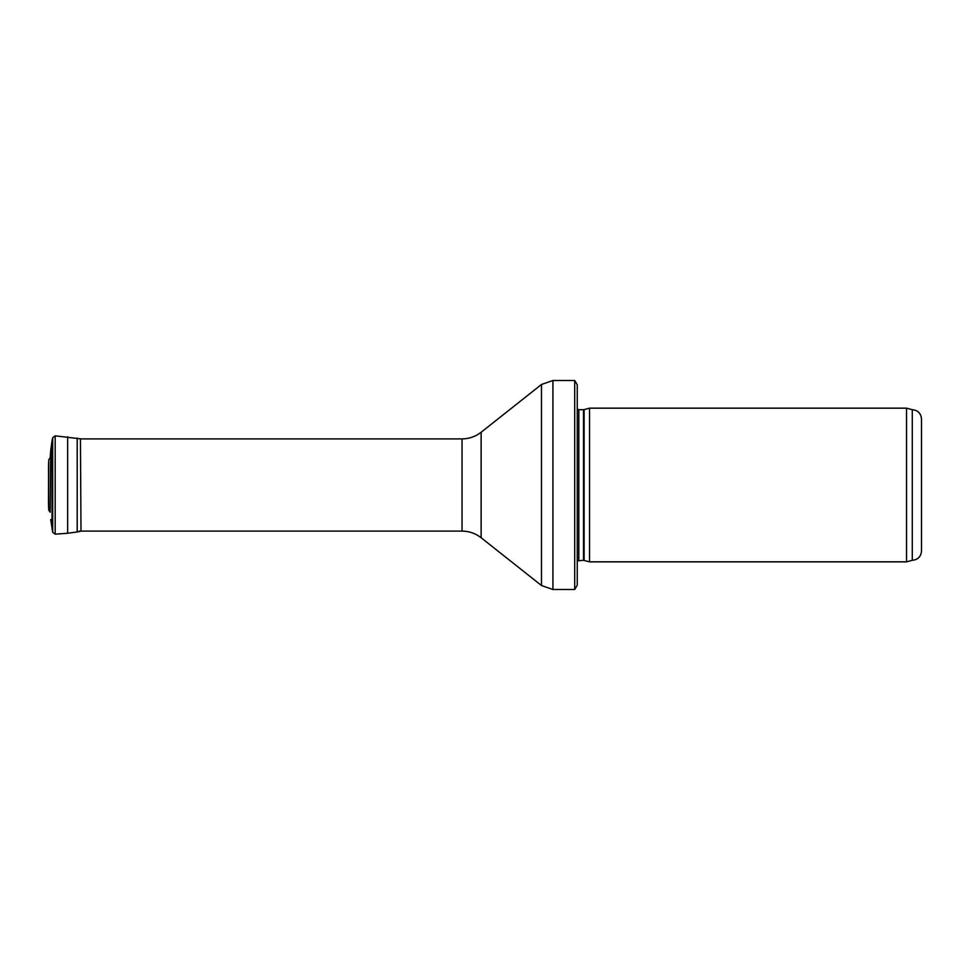 <?xml version="1.0" encoding="UTF-8"?>
<svg xmlns="http://www.w3.org/2000/svg" width="970" height="970" viewBox="0 0 970 970"><rect width="100%" height="100%" fill="white"/><g stroke="black" fill="none" stroke-linecap="round" stroke-linejoin="round"><path stroke-width="1.45" d="M921.5 418.919L921.5 551.081L921.5 418.919C920.954 413.317 917.875 410.237 912.285 409.692L912.285 560.308L906.538 561.836L589.542 561.836L589.542 408.164L906.538 408.164L906.538 561.836M921.5 551.081C920.954 556.683 917.875 559.763 912.285 560.308M584.122 560.393L584.122 409.607L583.479 409.692L583.479 560.308L589.542 561.836M583.479 560.308L577.247 560.878M577.247 384.799L577.247 585.201L574.713 589.505L574.713 380.495L577.247 384.799L577.247 567.983M574.713 589.505L552.924 589.505L541.478 585.516L481.132 537.744C475.518 533.379 469.153 531.172 462.047 531.099L79.31 531.099M50.707 450.48L50.173 512.233L48.73 510.159L48.5 503.515M50.173 457.767L48.73 459.841L50.173 457.767L50.707 450.468L50.173 512.233M80.995 438.901L55.181 435.833L52.695 437.712L52.695 532.287L50.707 519.532M52.695 437.712L52.028 440.938L52.028 529.062M48.5 466.485L48.73 510.159M583.479 409.692L578.823 409.692L578.823 560.308M574.713 380.495L552.924 380.495L552.924 589.505M462.047 531.099L462.047 438.901C469.153 438.828 475.518 436.621 481.132 432.256L541.478 384.484L541.478 585.516M481.132 432.256L481.132 537.744M80.437 438.707L80.995 531.099M77.2 438.04L77.2 531.96L80.437 531.293M67.657 436.73L67.657 533.27L77.2 531.96M55.181 435.833L55.181 534.167L67.657 533.27M48.73 459.841L48.573 506.873M912.285 409.692L906.538 408.164M584.122 409.607L589.542 408.164M578.823 409.692L577.247 409.122M541.478 384.484L552.924 380.495M462.047 438.901L80.437 438.901M55.181 534.167L52.695 532.287M52.028 440.938L50.707 450.468M48.573 463.126L48.5 503.527"/></g></svg>

